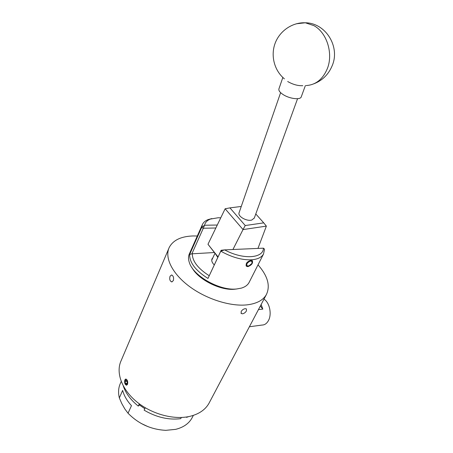 <?xml version="1.0" encoding="UTF-8"?>
<svg xmlns="http://www.w3.org/2000/svg" width="453" height="453" viewBox="0 0 453 453"><rect width="100%" height="100%" fill="white"/><g stroke="black" fill="none" stroke-linecap="round" stroke-linejoin="round"><path stroke-width="0.68" d="M251.024 260.367C246.919 261.591 245.418 263.567 246.523 266.29L247.887 266.647C251.721 265.101 253.193 263.102 252.298 260.651L251.024 260.367M212.87 257.785L212.049 258.776C211.257 260.543 211.993 262.598 214.258 264.943M220.764 217.819L218.221 217.746L210.345 219.088C207.146 220.379 205.215 222.434 204.552 225.237L201.647 227.474L202.497 224.326C203.556 222.247 205.413 220.679 208.057 219.62L211.817 218.584M236.721 288.969L234.864 289.201C220.758 290.888 198.374 279.682 192.055 267.785M202.202 224.982L189.484 253.601C188.205 256.222 188.188 259.28 189.428 262.774C193.573 276.239 220.181 291.047 236.743 288.963L241.375 288.114C245.033 287.004 247.576 285.18 249.003 282.632L249.309 282.032M263.42 248.17L224.643 249.88C242.853 259.897 263.42 258.476 263.42 248.17L264.535 249.173L263.504 254.048C261.54 257.451 257.468 259.371 251.307 259.807C241.772 260.113 231.602 257.23 220.787 251.155L207.967 278.448C195.588 270.583 189.484 262.587 189.648 254.45L201.647 227.474L203.306 228.244L191.885 253.822L214.337 252.531M207.967 278.448L221.149 250.277L224.643 249.88L220.787 251.155L221.149 250.277M215.838 228.001L203.306 228.244L204.552 225.237L217.27 225.039M192.304 253.555C192.231 261.047 197.865 268.436 209.19 275.718M189.648 254.45L191.885 253.822M217.955 257.066L207.978 244.269L225.135 208.771L243.012 229.535L245.243 225.537L263.742 222.865L255.781 213.969M257.967 248.408L266.37 226.121L243.018 229.58L232.933 249.518M207.978 244.269L218.04 256.891M241.262 206.46L229.931 207.876L245.243 225.537M266.37 226.121L263.742 222.865M229.931 207.876L225.164 208.765M280.628 92.655L239.144 212.582C237.23 216.126 246.653 221.687 251.823 220.016L254.331 217.967M127.163 381.737L127.01 381.194L125.051 381.534L125.504 383.578L126.597 384.178L127.236 382.723L126.704 380.56L125.685 380.084L125.051 381.534L125.504 383.578L126.597 384.178L126.993 383.697M125.317 384.303L125.249 384.167C127.457 385.565 128.052 384.206 127.033 380.084C125.821 378.617 125.017 379.002 124.615 381.239L125.249 384.161L124.802 383.057M124.683 380.673L125.311 379.269M126.602 380.418L125.685 380.084L125.051 381.534M127.157 383.289L125.504 383.578M287.695 81.517C292.978 84.541 298.006 85.923 302.774 85.679M282.842 77.469L278.974 88.726C278.397 90.407 279.784 92.361 283.136 94.586C289.422 98.737 300.135 100.13 301.205 96.999L301.313 96.704M247.14 263.436C246.307 265.401 246.913 266.205 248.952 265.849L251.749 263.595L252.106 262.768C251.585 260.339 249.926 260.56 247.14 263.436M248.136 265.996L246.041 265.668M252.219 260.6L252.123 262.683M249.388 326.766L262.027 325.056C264.631 325.022 266.743 323.572 268.369 320.707C272.089 314.354 269.626 302.474 263.963 299.156M217.797 257.406L215.656 254.184M170.079 276.177L171.63 274.954C173.403 275.905 173.963 277.808 173.306 280.673L171.653 281.896C169.813 280.968 169.286 279.059 170.079 276.177M241.166 311.483C242.145 309.926 243.493 308.986 245.203 308.669L246.409 308.901L246.455 310.866C245.509 312.457 244.212 313.436 242.553 313.804L241.285 313.527L241.166 311.483M124.909 379.88L125.872 379.031C127.48 379.863 128.035 381.641 127.536 384.359L126.506 385.214C124.802 384.404 124.269 382.626 124.909 379.88M258.029 264.846C267.797 276.007 270.554 285.962 266.307 294.716C263.046 300.288 256.664 303.663 247.174 304.846C230.515 306.749 206.189 299.082 189.105 286.222C171.976 273.369 164.388 257.378 169.263 247.383C173.137 240.175 181.047 236.364 192.995 235.956L197.31 236.002M209.501 402.315L208.924 403.402C205.215 409.869 198.782 414.206 189.637 416.415C173.612 420.09 151.381 414.019 136.432 401.562C121.444 389.116 115.657 372.224 121.161 360.599L168.765 248.567M148.188 426.737L141.121 423.419M121.211 381.483L120.475 383.181C118.414 387.604 118.035 392.519 119.343 397.932L121.766 403.544L124.881 409.025L128.04 413.227C138.471 423.872 151.07 429.58 165.826 430.339L175.668 429.353C183.363 427.422 188.793 423.651 191.964 418.051L192.451 417.111M188.669 416.618L186.54 417.366L186.755 416.958M181.336 417.479L180.73 418.674C168.573 420.169 156.37 417.332 144.128 410.163L145.249 407.762M123.239 385.865C125.696 393.249 130.713 399.988 138.284 406.092L139.326 403.833M144.807 408.714L139.411 404.959L138.284 406.092M139.411 404.959L139.779 404.167M186.54 417.366L186.325 417.02M119.343 397.932L122.65 390.395C124.043 395.69 126.982 400.786 131.466 405.673L128.04 413.227M261.143 304.495L262.819 309.099L258.448 309.609M262.819 309.099L260.345 306.007M313.782 83.839C322.423 80.498 328.572 74.417 332.225 65.606C340.367 46.733 325.73 22.927 305.322 22.78L313.901 25.634C326.93 32.605 333.419 53.647 327.332 68.646C322.813 79.315 315.735 84.954 306.098 85.566M284.405 78.845C274.507 70.719 270.503 56.098 275.016 43.584C279.495 31.07 292.157 22.225 305.322 22.78L296.347 23.777M246.523 266.29L246.075 265.752M210.345 219.088L208.057 219.62M263.504 254.048L249.003 282.632M254.229 218.244L297.559 98.703M301.205 96.999L305.356 85.623M252.106 262.768L252.344 262.072M214.96 253.306L211.727 260.249M191.964 418.051L193.346 415.39M266.307 294.716L208.924 403.402M240.979 313.131L241.285 313.527M172.117 281.862L171.653 281.896"/></g></svg>
